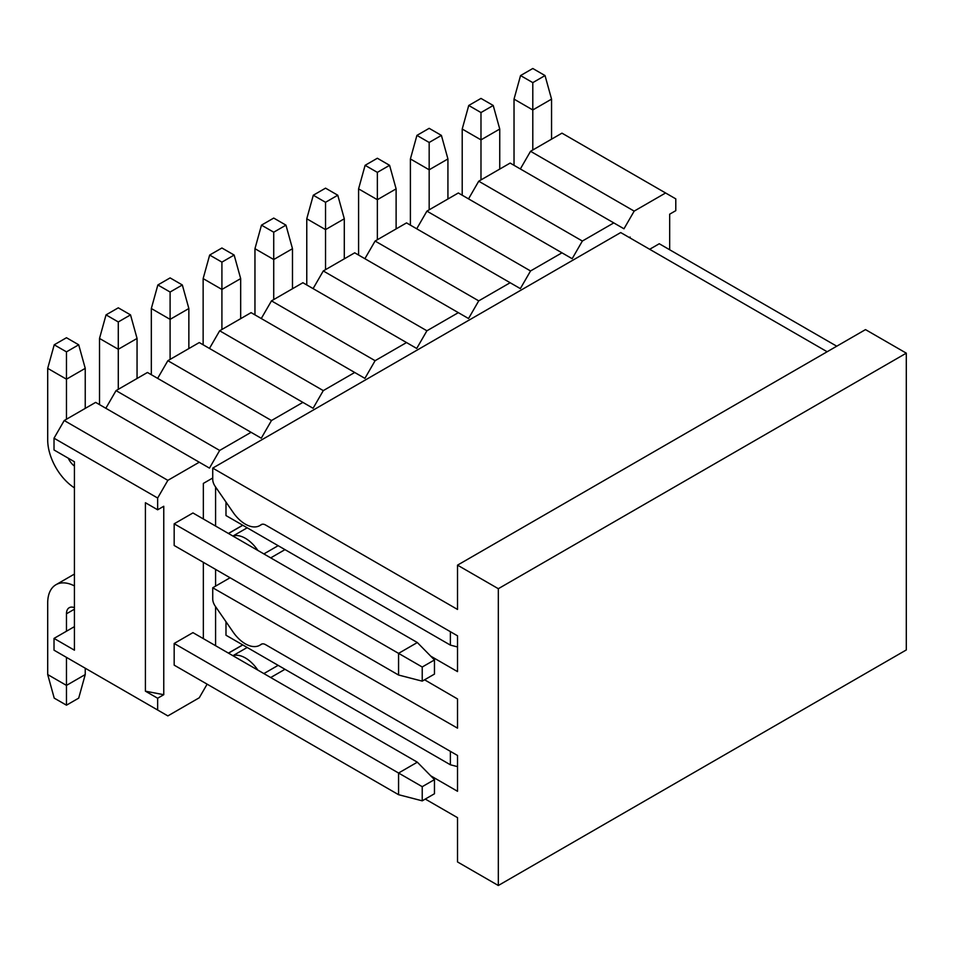 <?xml version="1.0" encoding="UTF-8"?>
<svg xmlns="http://www.w3.org/2000/svg" width="954" height="954" viewBox="0 0 954 954"><rect width="100%" height="100%" fill="white"/><g stroke="black" fill="none" stroke-linecap="round" stroke-linejoin="round"><path stroke-width="1.43" d="M425.293 799.058L457.515 817.661L457.515 861.939L498.322 885.503L498.322 588.701L457.515 565.15L457.515 609.439L212.73 468.104L620.708 232.561L827.154 351.752M457.515 565.15L865.505 329.607L906.3 353.159L906.3 649.948L498.322 885.503M430.719 656.149L457.515 671.616L457.515 635.817L265.606 525.022A8.658 4.997 60 0 0 261.277 524.593A8.658 4.997 60 0 0 260.931 524.819L261.658 524.402M262.088 643.926L259.786 645.25A28.847 16.659 -120 0 1 233.086 632.001L215.163 606.052A8.658 4.997 -120 0 1 212.73 599.005L212.73 587.771L457.515 728.152L457.515 698.948L424.578 679.797M430.719 775.805L457.515 791.283L457.515 755.473L265.606 644.677A8.658 4.997 60 0 0 261.277 644.248A8.658 4.997 60 0 0 260.931 644.475L261.658 644.069M257.878 670.125A28.847 16.659 -120 0 0 233.086 655.613L232.859 655.684M212.73 468.104L212.73 479.337A8.658 4.997 -120 0 0 215.163 486.385L233.086 512.334A28.847 16.659 -120 0 0 259.786 525.594A28.847 16.659 -120 0 0 260.931 524.819M257.878 550.47A28.847 16.659 -120 0 0 233.086 535.957L232.859 536.029M259.786 645.25A28.847 16.659 -120 0 0 260.931 644.475M212.73 587.771L230.069 577.754M498.322 588.701L906.3 353.159M422.228 667.025L422.228 681.156L434.464 674.096L434.464 659.965L422.228 667.025L398.569 653.371L398.569 675.038L422.228 681.156M434.464 659.965L417.327 642.531L398.569 653.371L174.177 523.818L192.946 512.978L417.327 642.531M398.569 675.038L174.177 545.485L174.177 523.818M66.47 419.235L66.47 379.191L85.24 368.351L85.24 408.395M74.424 466.101A13.273 7.656 60 0 1 68.259 458.182M47.7 368.351L54.223 344.799L66.47 351.859L66.47 379.191L47.7 368.351L47.7 439.961A39.806 22.979 -120 0 0 74.424 487.852M54.223 344.799L66.47 337.728L78.705 344.799L66.47 351.859M85.24 368.351L78.705 344.799M450.383 631.691L450.383 645.119L457.515 646.967M450.383 645.119L225.991 515.565L225.991 502.054M118.284 389.315L118.284 349.271L137.054 338.443L137.054 378.476M99.514 338.443L106.037 314.88L118.284 321.951L118.284 349.271L99.514 338.443L99.514 404.627M106.037 314.88L118.284 307.82L130.519 314.88L118.284 321.951M137.054 338.443L130.519 314.88M170.098 359.408L170.098 319.363L188.856 308.524L188.856 348.568M151.328 308.524L157.851 284.972L170.098 292.031L170.098 319.363L151.328 308.524L151.328 374.707M157.851 284.972L170.098 277.9L182.333 284.972L170.098 292.031M188.856 308.524L182.333 284.972M221.912 329.488L221.912 289.444L240.67 278.604L240.67 318.648M203.142 278.604L209.665 255.052L221.912 262.123L221.912 289.444L203.142 278.604L203.142 344.799M209.665 255.052L221.912 247.992L234.147 255.052L221.912 262.123M240.67 278.604L234.147 255.052M273.726 299.568L273.726 259.524L292.484 248.696L292.484 288.74M254.956 248.696L261.479 225.144L273.726 232.204L273.726 259.524L254.956 248.696L254.956 314.88M261.479 225.144L273.726 218.072L285.962 225.144L273.726 232.204M292.484 248.696L285.962 225.144M325.541 269.66L325.541 229.616L344.299 218.776L344.299 258.82M306.771 218.776L313.294 195.224L325.541 202.296L325.541 229.616L306.771 218.776L306.771 284.972M313.294 195.224L325.541 188.153L337.776 195.224L325.541 202.296M344.299 218.776L337.776 195.224M377.355 239.74L377.355 199.696L396.113 188.868L396.113 228.912M358.585 188.868L365.108 165.316L377.355 172.376L377.355 199.696L358.585 188.868L358.585 255.052M365.108 165.316L377.355 158.245L389.59 165.316L377.355 172.376M396.113 188.868L389.59 165.316M429.169 209.832L429.169 169.788L447.927 158.948L447.927 198.992M410.399 158.948L416.922 135.396L429.169 142.468L429.169 169.788L410.399 158.948L410.399 225.144M416.922 135.396L429.169 128.325L441.404 135.396L429.169 142.468M447.927 158.948L441.404 135.396M480.983 179.912L480.983 139.868L499.741 129.04L499.741 169.085M462.213 129.04L468.736 105.477L480.983 112.548L480.983 139.868L462.213 129.04L462.213 195.224M468.736 105.477L480.983 98.417L493.218 105.477L480.983 112.548M499.741 129.04L493.218 105.477M532.797 150.005L532.797 109.96L551.555 99.121L551.555 139.165M649.674 249.28L659.262 243.747L836.741 346.207M514.027 99.121L520.55 75.569L532.797 82.628L532.797 109.96L514.027 99.121L514.027 165.316M520.55 75.569L532.797 68.497L545.032 75.569L532.797 82.628M551.555 99.121L545.032 75.569M434.464 793.752L434.464 779.621L422.228 786.68L422.228 800.823L434.464 793.752M422.228 800.823L398.569 794.694L398.569 773.026L422.228 786.68M398.569 794.694L174.177 665.141L174.177 643.473L398.569 773.026L417.327 762.186L434.464 779.621M417.327 762.186L192.946 632.633L174.177 643.473M74.424 585.923A39.806 22.979 -120 0 0 55.94 584.73A39.806 22.979 -120 0 0 47.7 602.964L47.7 674.561L66.47 685.401L66.47 657.378M66.47 631.226L66.47 613.792A13.273 7.656 60 0 1 69.213 607.722A13.273 7.656 60 0 1 74.424 607.674M85.24 668.205L85.24 674.561L66.47 685.401L66.47 705.185L54.223 698.125L47.7 674.561M85.24 674.561L78.705 698.125L66.47 705.185M457.515 766.622L450.383 764.786L450.383 751.358M225.991 621.71L225.991 635.233L450.383 764.786M163.766 694.703L163.766 506.264L157.648 509.794L145.413 502.734L145.413 691.173L163.766 694.703L157.648 698.245L157.648 710.014L54.02 650.187L54.02 638.405L74.424 650.187L74.424 461.748L54.02 449.966L54.02 438.196L64.228 420.523L95.638 402.385L209.463 468.104L219.67 450.443L251.081 432.305L261.277 438.196L271.485 420.523L302.895 402.385L313.091 408.276L323.287 390.615L354.709 372.477L364.905 378.368L375.101 360.695L406.523 342.558L416.719 348.448L426.915 330.788L458.337 312.65L468.533 318.529L478.729 300.868L510.151 282.73L520.347 288.621L530.543 270.96L561.966 252.822L572.161 258.701L582.357 241.04L613.78 222.902L623.976 228.793L634.171 211.12L665.594 192.982L675.79 198.873L675.79 210.655L669.672 214.185L669.672 249.757M630.093 237.975L630.093 237.033L629.282 237.51M212.73 478.002L203.345 483.416L203.345 518.988M157.648 710.014L167.856 715.905L199.267 697.768L207.125 684.161M199.267 462.213L167.856 480.351L157.648 498.024L157.648 509.794M215.58 486.993L215.58 526.048M215.58 569.395L215.58 586.114M215.58 606.661L215.58 645.715M203.345 638.643L203.345 562.323M105.834 408.276L116.042 390.615L147.453 372.477L251.081 432.305M157.648 378.368L167.856 360.695L199.267 342.558L302.895 402.385M209.463 348.448L219.67 330.788L251.081 312.65L354.709 372.477M261.277 318.529L271.485 300.868L302.895 282.73L406.523 342.558M313.091 288.621L323.287 270.96L354.709 252.822L458.337 312.65M364.905 258.701L375.101 241.04L406.523 222.902L510.151 282.73M416.719 228.793L426.915 211.12L458.337 192.982L561.966 252.822M468.533 198.873L478.729 181.212L510.151 163.074L613.78 222.902M520.347 168.965L530.543 151.292L561.966 133.155L665.594 192.982M64.228 420.523L167.856 480.351M54.02 438.196L157.648 498.024M157.648 698.245L145.413 691.173M54.02 638.405L74.424 626.635M219.67 450.443L116.042 390.615M271.485 420.523L167.856 360.695M323.287 390.615L219.67 330.788M375.101 360.695L271.485 300.868M426.915 330.788L323.287 270.96M478.729 300.868L375.101 241.04M530.543 270.96L426.915 211.12M582.357 241.04L478.729 181.212M634.171 211.12L530.543 151.292M228.495 533.513L242.781 525.26M233.086 535.957L247.193 527.812M263.876 553.928L278.151 545.688M270.709 557.875L284.984 549.635M228.495 653.168L242.781 644.928M233.086 655.613L247.193 647.468M263.876 673.584L278.151 665.343M270.709 677.531L284.984 669.291M74.424 609.201L66.47 613.792M242.698 525.213L228.411 533.453M262.088 524.271L259.786 525.594M242.698 644.868L228.411 653.12M74.424 574.069L55.94 584.73"/></g></svg>
